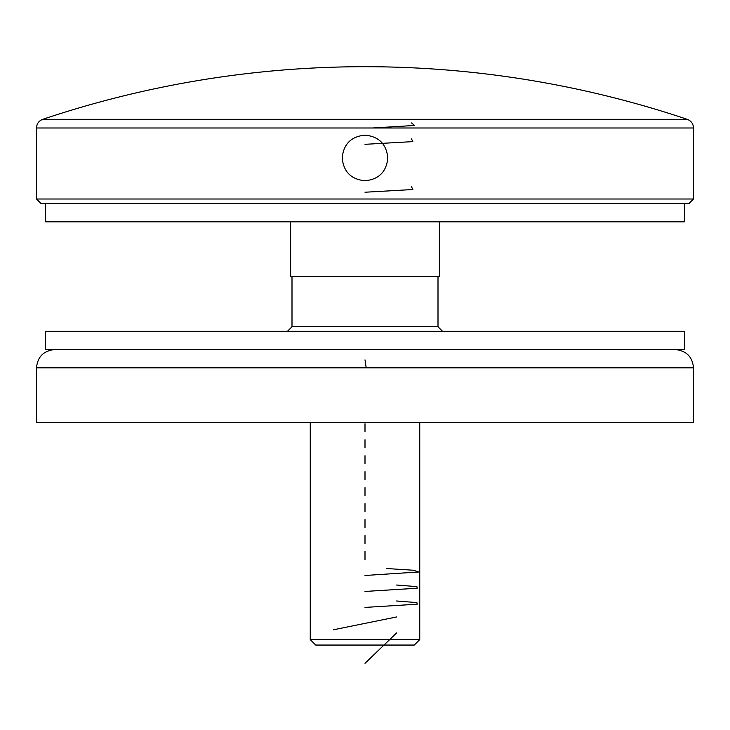 <?xml version="1.0" encoding="UTF-8"?>
<svg xmlns="http://www.w3.org/2000/svg" width="730" height="730" viewBox="0 0 730 730"><rect width="100%" height="100%" fill="white"/><g stroke="black" fill="none" stroke-linecap="round" stroke-linejoin="round"><path stroke-width="1.09" d="M688.938 203.57L41.062 203.57L36.5 199.007L693.5 199.007L688.938 203.57M365 180.757C378.843 179.425 386.453 171.824 387.812 157.945C386.453 144.093 378.852 136.483 365 135.132C351.139 136.483 343.538 144.093 342.188 157.945C343.538 171.796 351.139 179.407 365 180.757M42.723 119.337A1012.875 1012.875 0 0 1 687.277 119.337L42.723 119.337C38.8 120.888 36.728 123.771 36.5 127.987L36.5 199.007M292 276.57L292 326.757L438 326.757L442.562 331.32M684.375 331.32L45.625 331.32L45.625 349.57L684.375 349.57L684.375 331.32M45.625 203.57L45.625 221.82L684.375 221.82L684.375 203.57M290.631 221.82L290.631 276.57L439.369 276.57L439.369 221.82M419.75 639.58L414.275 645.055L315.725 645.055L310.25 639.58L419.75 639.58L419.75 422.57M36.5 367.82L693.5 367.82L693.5 422.57L36.5 422.57L36.5 367.82C37.577 356.742 43.663 350.655 54.75 349.57M365 663.305L396.609 632.928M333.391 629.798L396.609 616.959M365 607.415L417.177 604.203L416.903 602.597L396.609 600.991M365 591.446L417.177 588.234L416.903 586.628L396.609 585.022M365 575.477L418.637 571.991L413.49 570.258L386.489 568.515M365 559.508L365 551.524M365 543.54L365 535.555M365 527.571L365 519.587M365 511.602L365 503.618M365 495.633L365 487.649M365 479.665L365 471.68M365 463.696L365 455.712M365 447.727L365 439.743M365 431.759L365 423.774M366.204 367.82L365 359.899M365 192.227L412.833 189.526L411.537 186.825M365 144.321L412.833 141.62L411.537 138.919M372.72 127.987L414.594 125.469L411.537 122.95M687.277 119.337C691.201 120.888 693.272 123.771 693.5 127.987L36.5 127.987M693.5 127.987L693.5 199.007M438 276.57L438 326.757M292 326.757L287.438 331.32M310.25 639.58L310.25 422.57M693.5 367.82C692.423 356.742 686.337 350.655 675.25 349.57"/></g></svg>
